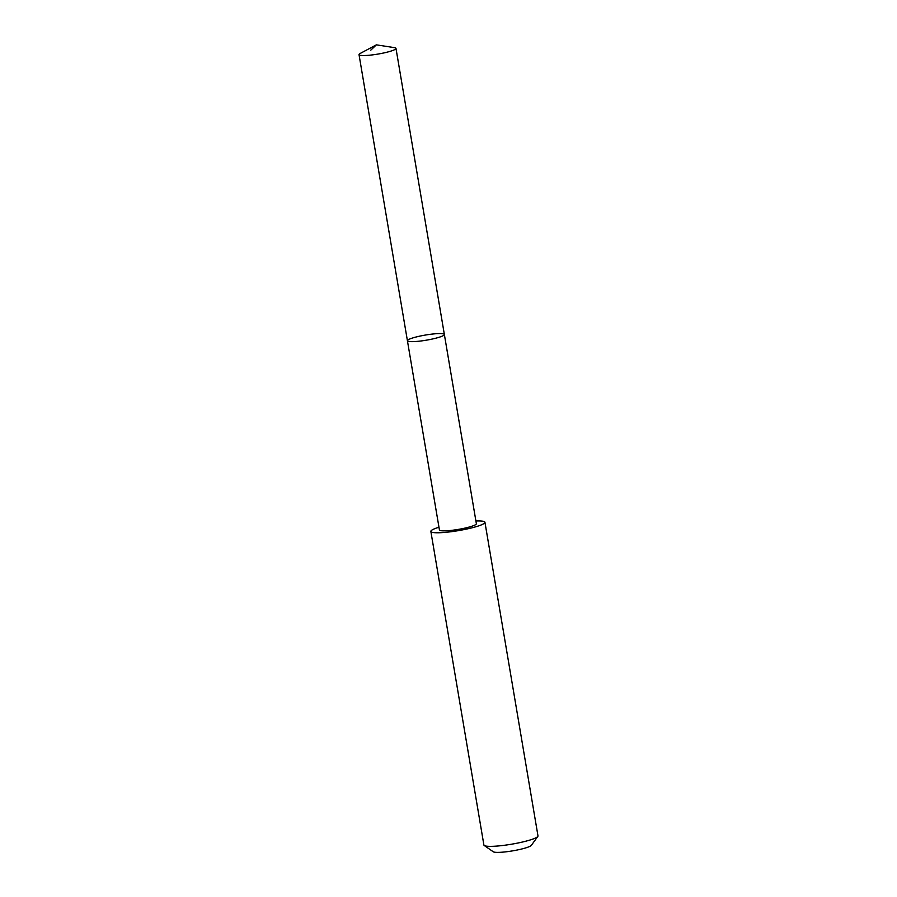 <?xml version="1.0" encoding="UTF-8"?>
<svg xmlns="http://www.w3.org/2000/svg" width="897" height="897" viewBox="0 0 897 897"><rect width="100%" height="100%" fill="white"/><g stroke="black" fill="none" stroke-linecap="round" stroke-linejoin="round"><path stroke-width="1.35" d="M444.363 334.491L476.363 523.702A18.736 2.601 170.4 0 1 467.348 527.537A18.736 2.601 170.4 0 1 448.713 530.643A18.736 2.601 170.4 0 1 439.429 529.959L407.417 340.737A18.736 2.613 -9.6 0 0 426.322 340.187A18.736 2.613 -9.6 0 0 444.363 334.491A18.736 2.613 -9.6 0 0 435.079 333.796A18.736 2.613 -9.6 0 0 416.443 336.913A18.736 2.613 -9.6 0 0 407.417 340.737A18.736 2.613 -9.6 0 0 426.322 340.187A18.736 2.613 -9.6 0 0 444.363 334.491L395.981 48.382A18.736 2.613 170.4 0 1 386.955 52.217A18.736 2.613 170.4 0 1 368.308 55.322A18.736 2.613 170.4 0 1 359.024 54.639A18.736 2.613 170.4 0 1 360.291 53.405L376.37 44.85L394.377 47.631A18.736 2.613 170.4 0 1 395.981 48.382M475.903 520.978A27.426 3.812 170.4 0 1 484.941 522.267A27.426 3.812 170.4 0 1 471.732 527.873A27.426 3.812 170.4 0 1 444.452 532.437A27.426 3.812 170.4 0 1 430.852 531.416A27.426 3.812 170.4 0 1 438.958 527.223M484.941 522.267L537.976 835.869A27.426 3.812 170.4 0 1 537.796 836.441A27.426 3.812 170.4 0 1 497.487 846.028A27.426 3.812 170.4 0 1 484.257 845.501A27.426 3.812 170.4 0 1 483.898 845.019L430.852 531.416M537.796 836.441L531.349 845.333A19.51 2.713 170.4 0 1 502.679 852.15A19.51 2.713 170.4 0 1 493.26 851.769L484.257 845.501M370.797 50.154L376.37 44.85M407.417 340.737L359.024 54.639"/></g></svg>
